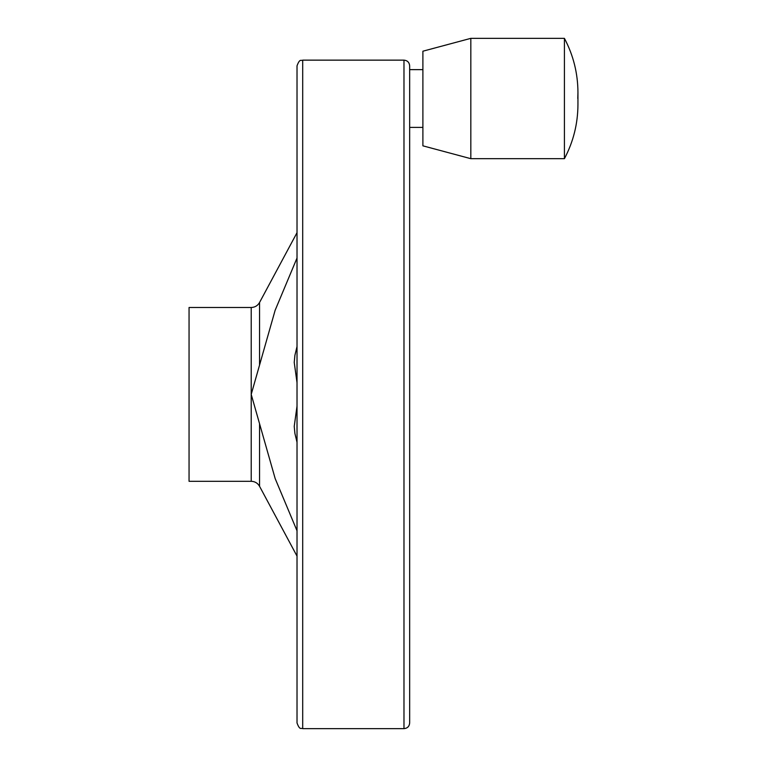 <?xml version="1.0" encoding="UTF-8"?>
<svg xmlns="http://www.w3.org/2000/svg" width="767" height="767" viewBox="0 0 767 767"><rect width="100%" height="100%" fill="white"/><g stroke="black" fill="none" stroke-linecap="round" stroke-linejoin="round"><path stroke-width="1.15" d="M297.021 258.019L275.142 310.28L251.212 394.401L275.171 478.589L297.021 530.774M297.021 442.271L294.902 433.441L294.231 426.337L297.021 406.127M297.021 382.666L294.231 362.455L294.902 355.351L297.021 346.521M189.056 307.49L189.056 481.302L251.212 481.302L251.212 307.49L189.056 307.49M409.664 98.512L409.664 69.634L422.895 69.634M403.979 728.65L403.979 60.142C407.43 60.478 409.329 62.376 409.664 65.828L409.664 722.965C409.329 726.416 407.43 728.314 403.979 728.65L302.697 728.65C301.239 727.595 299.935 730.893 297.021 722.965L297.021 65.828C299.935 57.899 301.239 61.197 302.697 60.142L302.697 728.65M297.021 131.176L297.021 657.626M422.895 51.197L422.895 145.835L470.823 158.683L470.823 38.35L422.895 51.197M470.823 38.35L564.416 38.35L564.416 158.683L470.823 158.683M297.021 232.679L259.553 302.495L259.553 364.517M259.553 424.276L259.553 486.297C257.693 483.095 254.912 481.436 251.212 481.302M259.553 486.297L297.021 556.113M259.553 302.495C257.693 305.697 254.912 307.356 251.212 307.49M422.895 127.399L409.664 127.399M403.979 60.142L302.697 60.142M564.416 38.35C573.361 55.262 577.867 73.296 577.944 92.452L577.781 98.512M564.416 158.683C573.361 141.77 577.867 123.736 577.944 104.571L577.944 92.452M577.944 98.512L577.944 104.571"/></g></svg>
